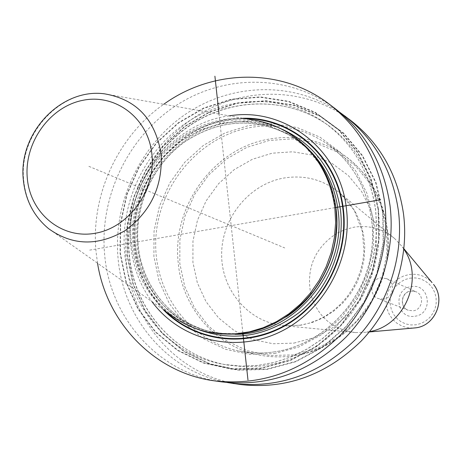<?xml version="1.0" encoding="UTF-8"?>
<svg xmlns="http://www.w3.org/2000/svg" width="462" height="462" viewBox="0 0 462 462"><rect width="100%" height="100%" fill="white"/><g stroke="black" fill="none" stroke-linecap="round" stroke-linejoin="round"><path stroke-width="0.35" stroke-dasharray="2.31 1.73" d="M240.332 384.511C179.279 376.518 131.543 322.874 126.322 261.111C120.946 205.041 148.931 146.812 196.027 116.378C243.093 86.001 305.89 86.573 350.421 120.218M97.54 263.201L96.084 252.044C90.436 195.773 117.504 136.567 163.733 104.291M221.668 381.878C158.841 373.642 109.887 318.306 104.649 254.614C99.238 196.795 128.084 136.723 176.542 105.232C224.971 73.799 289.576 74.203 335.4 108.824M227.506 382.571C168.376 372.101 123.233 319.098 118.099 258.645C112.815 202.916 139.98 145.004 186.18 113.767C232.363 82.617 294.467 81.145 340.009 112.48M378.476 209.165L378.898 240.442L372.476 271.408L359.523 300.364L340.76 325.739L317.221 346.177L290.211 360.626L261.215 368.393L231.768 369.167L203.401 363.028L177.518 350.415L155.365 332.068L137.947 308.991L126.022 282.357L120.08 253.476L120.334 223.718L126.715 194.473L138.923 167.077L156.387 142.798L178.326 122.776L203.748 107.987L231.497 99.191L260.273 96.893L288.681 101.317L315.303 112.37L338.762 129.614L357.779 152.275L371.286 179.244L378.476 209.165M229.256 115.864C170.328 123.29 123.764 185.557 130.85 246.05C132.975 266.718 139.992 285.221 151.906 301.565M208.697 332.224C167.764 323.539 136.694 286.203 132.929 243.405C129.054 203.349 148.238 161.492 181.064 138.479C213.9 115.523 258.056 113.49 291.02 134.586M249.428 119.427C184.933 110.297 122.996 176.213 131.399 242.897C134.627 271.87 147.043 295.362 168.642 313.375L48.568 228.644C34.032 216.476 25.751 200.352 23.718 180.267C18.376 133.986 61.284 87.676 104.707 93.861L249.428 119.427M383.062 211.908L375.929 182.305L362.543 155.602L343.699 133.166L320.461 116.083L294.086 105.122L265.939 100.722L237.433 102.974L209.939 111.665L184.754 126.288L163.022 146.09L145.726 170.114L133.645 197.228L127.333 226.184L127.102 255.642L133.01 284.234L144.843 310.597L162.116 333.448L184.078 351.605L209.731 364.091L237.838 370.172L267.001 369.415L295.72 361.734L322.459 347.447L345.755 327.235L364.327 302.136L377.136 273.492L383.489 242.862L383.062 211.908M369.282 331.959L365.985 332.247L369.542 331.641M403.886 249.18L401.819 246.223L394.698 238.6C382.79 228.713 369.184 224.919 353.886 227.206L344.837 229.602L336.319 233.61M365.985 332.247L355.561 332.565C332.652 329.568 317.752 316.892 310.874 294.537M310.834 294.392C306.04 268.607 314.507 248.36 336.226 233.662M383.431 299.133L378.199 298.567C368.393 295.305 370.455 278.996 380.792 277.876L386.509 278.615C395.917 282.236 393.555 298.077 383.431 299.133M242.868 333.05L219.028 114.056M88.854 166.343L284.788 247.955M89.668 250.127L334.846 207.669M293.179 355.798C281.566 357.473 270.12 357.19 258.836 354.943C215.638 346.714 182.375 307.935 178.286 263.427C171.466 206.907 213.432 148.579 268.509 139.206C295.126 134.511 319.773 139.501 342.457 154.175C367.567 171.691 382.478 196.431 387.185 228.395C395.963 287.295 350.017 348.954 293.179 355.798M274.624 351.859C262.635 353.609 250.814 353.32 239.177 351.005C188.565 340.927 152.824 291.066 155.856 238.294C158.524 185.499 198.955 137.272 249.52 127.679C276.981 122.753 302.414 127.859 325.82 142.995L342.457 154.175C377.691 177.72 395.628 225.392 384.869 269.744C374.191 314.114 336.018 349.618 293.226 355.798C281.601 357.478 270.137 357.195 258.836 354.943L239.177 351.005C250.797 353.32 262.595 353.603 274.567 351.859C318.664 345.443 358.223 308.593 369.34 262.537C380.544 216.499 362.052 167.198 325.82 142.995C362.116 167.244 380.601 216.568 369.409 262.572C358.304 308.593 318.774 345.437 274.624 351.859M274.243 353.592L298.775 346.974L321.587 334.742L341.441 317.481L357.259 296.078L368.179 271.673L373.596 245.57L373.256 219.173L367.203 193.896L355.815 171.05L339.749 151.807L319.895 137.104L297.32 127.61L273.192 123.724L248.718 125.543L225.086 132.9L203.413 145.386L184.702 162.347L169.82 182.958L159.436 206.248L154.042 231.121L153.904 256.422L159.055 280.96L169.306 303.557L184.222 323.1L203.141 338.594L225.185 349.203L249.284 354.319L274.243 353.592M242.821 118.26C180.561 117.712 126.484 182.04 134.234 245.64C136.896 270.541 146.535 291.834 163.161 309.511M165.529 311.18C147.771 293.312 137.503 271.442 134.713 245.57C126.796 181.168 182.704 116.337 245.674 118.763M279.221 127.928L264.645 123.458L249.532 121.373L234.234 121.702L219.08 124.411L204.406 129.424L190.523 136.608L177.731 145.801L166.297 156.791L156.451 169.34L148.406 183.171L142.331 197.996L138.352 213.49L136.556 229.325L136.989 245.178C141.961 284.199 161.515 311.989 195.663 328.54M311.105 151.865L302.766 144.092L293.618 137.416C257.438 117.059 221.338 118.359 185.326 141.326C153.014 163.993 134.147 205.197 137.982 244.629C141.707 286.735 172.274 323.469 212.537 332.074L210.129 331.537C169.721 322.898 139.062 286.018 135.331 243.751C131.491 204.169 150.433 162.803 182.86 140.038C219.005 116.973 255.232 115.656 291.539 136.088C314.102 150.999 328.494 172.418 334.707 200.352M235.112 334.315L223.718 333.87L212.537 332.074C172.355 323.481 141.857 286.815 138.132 244.727C134.303 205.301 153.17 164.068 185.47 141.389C221.454 118.416 257.501 117.094 293.618 137.416L291.539 136.088C316.632 152.835 331.468 177.131 336.036 208.968L330.578 185.736L320.241 164.755L305.613 147.072L287.497 133.553L266.863 124.827L244.773 121.252L222.338 122.944L200.647 129.741L180.729 141.268L163.519 156.924L149.815 175.947L140.24 197.436L135.239 220.38L135.077 243.699L137.636 258.766L142.284 273.204L148.937 286.7L157.461 298.966L167.694 309.725L179.429 318.74L192.435 325.791L206.427 330.705L221.113 333.362L236.163 333.668L251.253 331.601L266.031 327.194L280.163 320.518L293.306 311.717M286.157 316.92C261.948 332.178 236.608 337.052 210.129 331.537C239.674 337.549 267.354 330.983 293.168 311.827M382.721 211.966L375.612 182.438L362.26 155.804L343.468 133.426L320.287 116.384L293.982 105.446L265.904 101.051L237.468 103.297L210.043 111.966L184.921 126.553L163.242 146.31L145.986 170.27L133.934 197.32L127.639 226.201L127.408 255.59L133.299 284.107L145.103 310.412L162.341 333.2L184.251 351.311L209.835 363.767L237.872 369.825L266.967 369.069L295.605 361.411L322.274 347.158L345.518 326.992L364.039 301.957L376.813 273.388L383.148 242.839L382.721 211.966M378.621 212.018C373.238 174.988 356.358 146.032 327.98 125.138C287.682 96.546 232.016 97.216 190.425 124.902C148.822 152.651 124.261 204.689 129.071 254.683C133.749 309.13 174.838 356.502 228.02 365.119L224.168 364.454C170.674 355.792 129.372 308.114 124.688 253.32C119.872 203.014 144.589 150.641 186.434 122.696C228.274 94.82 284.263 94.109 324.798 122.869C353.338 143.884 370.316 173.031 375.722 210.302L376.767 228.297L375.45 246.425L371.789 264.328L365.846 281.664L357.732 298.1L347.615 313.317L335.683 327.027L322.181 338.969L307.363 348.937L291.528 356.739L274.971 362.254L258.021 365.39L240.979 366.123L224.168 364.454L240.939 366.118L257.94 365.384L274.867 362.248L291.401 356.733L307.23 348.931L322.037 338.964L335.545 327.009L347.482 313.288L357.605 298.054L365.725 281.601L371.673 264.247L375.34 246.327L376.657 228.188L375.618 210.181C370.206 172.921 353.263 143.815 324.798 122.869L327.98 125.138C287.762 96.604 232.219 97.315 190.662 125.017C149.093 152.783 124.532 204.868 129.337 254.851C134.009 309.251 174.977 356.525 228.02 365.119L244.733 366.776L261.671 366.054L278.522 362.936L294.975 357.461L310.712 349.711L325.439 339.818L338.854 327.956L350.71 314.339L360.764 299.226L368.82 282.906L374.717 265.685L378.355 247.903L379.66 229.897L378.621 212.018M378.135 209.222L370.963 179.383L357.496 152.477L338.525 129.874L315.13 112.67L288.577 101.646L260.239 97.228L231.531 99.515L203.852 108.293L178.494 123.048L156.606 143.018L139.183 167.232L127.01 194.56L120.64 223.741L120.391 253.424L126.317 282.236L138.213 308.801L155.59 331.82L177.691 350.115L203.505 362.699L231.803 368.815L261.174 368.041L290.101 360.296L317.036 345.882L340.511 325.496L359.228 300.184L372.147 271.304L378.557 240.425L378.135 209.222M293.555 354.868L270.039 355.544L247.303 350.733L226.484 340.76L208.599 326.189L194.467 307.808L184.736 286.55L179.816 263.461L179.897 239.651L184.944 216.245L194.71 194.346L208.737 174.971L226.386 159.055L246.829 147.361L269.132 140.5L292.221 138.86L314.98 142.585L336.261 151.576L354.978 165.448L370.126 183.57L380.861 205.047L386.584 228.794L386.937 253.569L381.86 278.055L371.627 300.947L356.768 321.009L338.109 337.196L316.655 348.666L293.555 354.868M293.907 343.11L314.333 337.583L333.293 327.414L349.774 313.092L362.895 295.351L371.939 275.127L376.432 253.488L376.137 231.589L371.107 210.585L361.642 191.568L348.267 175.496L331.728 163.167L312.884 155.151L292.717 151.79L272.233 153.193L252.437 159.24L234.269 169.583L218.584 183.703L206.116 200.895L197.436 220.345L192.966 241.129L192.914 262.272L197.32 282.761L205.994 301.611L218.566 317.885L234.465 330.757L252.939 339.553L273.088 343.757L293.907 343.11M300.745 325.202L285.279 325.808C249.775 323.302 221.604 291.204 221.645 254.851C221.338 218.509 248.908 184.228 283.812 178.043C305.007 174.619 323.868 179.758 340.402 193.468L348.579 201.911L355.272 211.717L360.291 222.62L363.496 234.332L364.772 246.523L364.096 258.87L361.469 271.021L356.964 282.634L350.71 293.393L342.879 302.991L333.697 311.169L323.417 317.706L312.329 322.418L300.745 325.202M413.074 328.084L407.368 327.691L401.917 326.051L396.962 323.25L392.746 319.415L389.46 314.738L387.248 309.424L386.215 303.736L386.399 297.932L387.803 292.279L390.35 287.035L393.93 282.449L398.377 278.73L403.482 276.051L409.014 274.538C418.023 273.36 425.693 276.045 432.022 282.588M410.129 278.13L415.292 277.905L420.356 278.863L425.063 280.954L429.181 284.072L432.496 288.069L434.846 292.746L436.099 297.863L436.197 303.164L435.129 308.379L432.952 313.242L429.77 317.51L425.756 320.963L421.107 323.423L416.066 324.78L410.88 324.953L405.821 323.949L401.132 321.812L397.054 318.659L393.786 314.651L391.487 309.985L390.274 304.903L390.199 299.647L391.262 294.479L393.422 289.662L396.558 285.424L400.525 281.987L405.122 279.51L410.129 278.13M414.974 316.21C433.812 314.085 429.776 282.958 411.209 286.631C392.544 288.808 396.396 319.698 414.974 316.21M386.509 278.615L416.008 291.736L410.81 291.054C401.195 292.042 399.312 307.432 408.287 310.273L413.184 310.811C422.643 309.852 424.815 295.12 416.008 291.736L410.666 291.031C401.004 292.048 399.116 307.218 408.287 310.273L378.199 298.567M394.698 238.6L340.402 193.468L354.244 210.302L362.364 231.52L363.941 250.906L362.913 260.637L360.683 270.235L357.299 279.533L352.812 288.34L347.314 296.5L340.916 303.875L333.731 310.32L325.912 315.748L317.608 320.068L308.963 323.227L300.133 325.202L285.279 325.808L355.561 332.565M403.932 248.77L401.819 246.223M415.43 327.87L415.777 327.824"/><path stroke-width="0.69" d="M340.009 112.48L350.421 120.218C380.053 143.335 397.753 174.607 403.528 214.033C409.234 259.396 393.047 307.963 361.024 341.233C325.97 375.196 285.741 389.628 240.332 384.511L227.506 382.571M163.733 104.291C212.82 68.78 281.826 67.539 329.458 104.314C360.296 128.372 378.696 161.019 384.661 202.246C390.546 249.688 373.573 300.571 340.113 335.429C303.482 371.021 261.544 386.151 214.281 380.832C154.626 372.921 106.901 323.059 97.54 263.201M329.458 104.314L335.4 108.824C365.898 132.617 384.101 164.87 390.015 205.59C395.847 252.443 379.1 302.668 346.044 337.075C309.863 372.205 268.405 387.139 221.668 381.878L214.281 380.832M344.727 115.898C374.682 139.27 392.579 170.917 398.406 210.834C404.163 256.757 387.757 305.959 355.347 339.657C319.866 374.064 279.169 388.681 233.258 383.512M151.906 301.565C179.799 339.553 233.212 353.638 278.222 332.813C323.296 312.22 352.708 258.968 346.436 208.841C340.211 149.128 284.303 106.537 229.256 115.864M289.818 133.818L291.02 134.586C316.366 151.571 331.346 176.132 335.955 208.275L336.746 222.984L335.591 237.791C332.652 257.45 325.236 275.242 313.352 291.175C284.667 325.854 249.78 339.535 208.697 332.224L221.154 333.934L235.273 333.911L249.393 331.832L263.236 327.72L276.53 321.644L289.016 313.704L300.433 304.06L310.551 292.885L319.167 280.399L326.103 266.851L331.219 252.518L334.413 237.676L335.631 222.626L334.846 207.669C330.226 175.45 315.217 150.837 289.818 133.818C277.414 125.924 263.946 121.125 249.428 119.427M168.642 313.375C180.076 322.488 192.966 328.667 207.305 331.918M369.542 331.641C404.874 325.675 424.538 278.465 403.886 249.18M247.973 379.978L242.868 333.05M219.028 114.056L214.905 76.19M334.846 207.669L380.648 199.74M163.161 309.511C193.116 340.731 243.047 348.544 283.437 326.669C323.85 304.92 349.105 255.717 343.405 209.552C337.751 156.745 292.065 116.638 242.821 118.26M245.674 118.763C293.67 118.613 337.393 158.177 342.931 209.644C348.533 255.07 324.07 303.505 284.569 325.491C245.085 347.586 195.865 341.014 165.529 311.18M195.663 328.54C231.416 342.457 265.777 337.231 298.752 312.866C328.551 288.738 345.045 248.082 340.471 210.071C334.17 170.345 313.75 142.966 279.221 127.928M235.112 334.315C294.092 334.962 347.158 271.708 338.04 210.095C335.048 187.266 326.068 167.856 311.105 151.865M334.707 200.352L336.117 209.043C341.47 250.161 320.824 294.681 286.157 316.92M336.053 209.095L336.815 223.579L335.672 238.155C332.767 257.605 325.433 275.213 313.675 290.979L304.129 302.05L293.306 311.717M23.348 179.903C25.398 200.046 33.801 216.297 48.568 228.644C72.291 245.697 97.748 246.385 124.936 230.705C150.687 211.914 162.751 186.44 161.128 154.285C155.44 119.577 136.631 99.434 104.707 93.861C60.799 87.67 18.116 133.547 23.325 179.683M27.281 178.003C30.07 213.155 61.51 239.397 95.16 233.275C128.858 227.691 155.867 190.367 151.929 154.395C148.487 118.33 115.615 93.336 82.634 100.358C49.59 106.861 24.007 142.937 27.281 178.003M415.777 327.824L415.788 327.824C435.256 325.733 445.969 299.52 433.535 284.413C445.992 299.578 435.314 325.71 415.788 327.824L413.074 328.084M403.932 248.77L432.022 282.588M336.036 208.968L336.815 223.516L336.4 231.889L335.591 237.791M293.168 311.827L304.065 302.119L309.725 295.917L313.352 291.175M415.43 327.87L369.282 331.959"/></g></svg>

